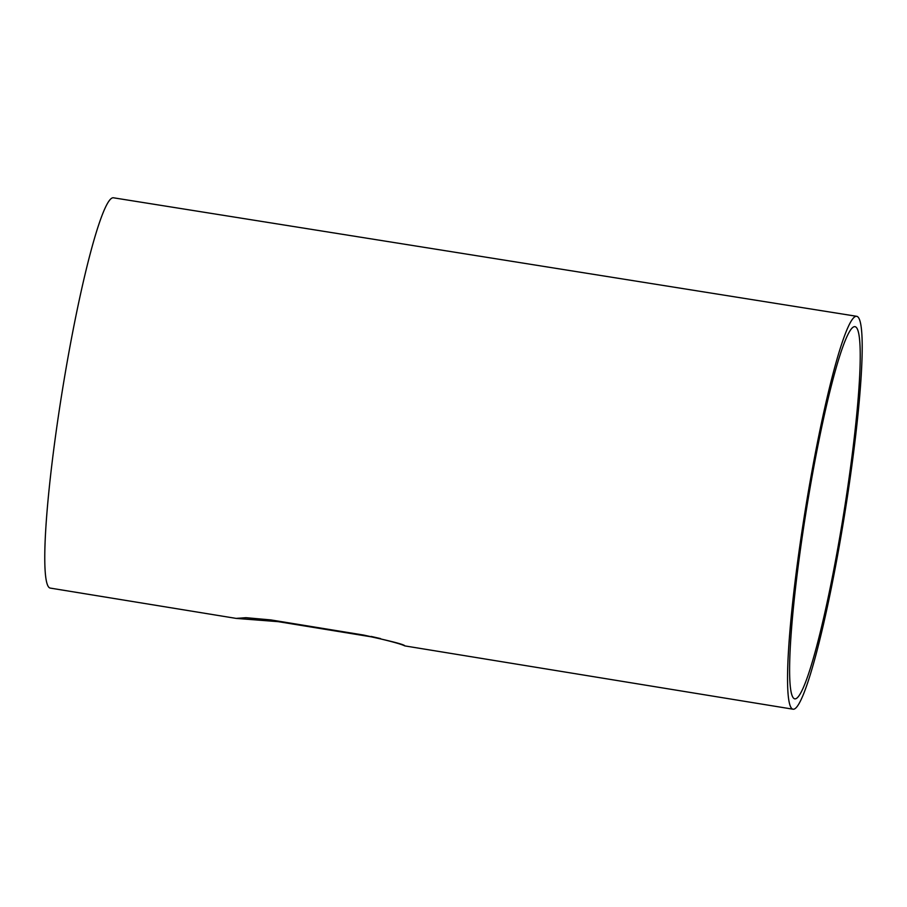 <?xml version="1.0" encoding="UTF-8"?>
<svg xmlns="http://www.w3.org/2000/svg" width="907" height="907" viewBox="0 0 907 907"><rect width="100%" height="100%" fill="white"/><g stroke="black" fill="none" stroke-linecap="round" stroke-linejoin="round"><path stroke-width="1.36" d="M236.103 618.393L278.29 621.669L371.144 636.816C393.785 641.782 404.998 644.809 404.771 645.886C400.475 643.755 386.767 640.138 363.639 635.059L270.785 619.912L245.978 617.69L236.103 618.393L50.373 588.11A197.692 19.637 -80.8 0 1 62.458 389.817A197.692 19.637 -80.8 0 1 113.307 197.771L856.559 316.282A199.007 19.761 99.2 0 0 805.359 509.609A199.007 19.761 99.2 0 0 793.194 709.229A199.007 19.761 99.2 0 0 844.281 516.605A199.007 19.761 99.2 0 0 856.696 316.316A199.007 19.761 99.2 0 0 856.559 316.282M371.201 636.442L380.555 638.585M791.482 629.413A188.509 18.718 99.2 0 0 794.849 698.866A188.509 18.718 99.2 0 0 843.238 516.468A188.509 18.718 99.2 0 0 855.018 326.667A188.509 18.718 99.2 0 0 854.87 326.645A188.509 18.718 99.2 0 0 820.88 431.074A188.509 18.718 99.2 0 0 791.482 629.413M404.873 645.909L793.194 709.229"/></g></svg>
